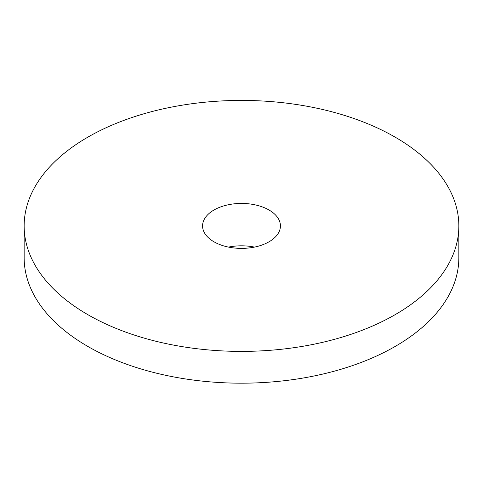 <?xml version="1.0" encoding="UTF-8"?>
<svg xmlns="http://www.w3.org/2000/svg" width="483" height="483" viewBox="0 0 483 483"><rect width="100%" height="100%" fill="white"/><g stroke="black" fill="none" stroke-linecap="round" stroke-linejoin="round"><path stroke-width="0.72" d="M87.809 314.644A217.35 125.483 0 0 0 324.679 341.843A217.35 125.483 0 0 0 458.85 225.911A217.35 125.483 0 0 0 241.5 100.422A217.35 125.483 0 0 0 24.15 225.911A217.35 125.483 0 0 0 87.809 314.644M213.975 241.802A38.93 22.478 0 0 0 256.395 246.674A38.93 22.478 0 0 0 280.43 225.911A38.93 22.478 0 0 0 241.5 203.434A38.93 22.478 0 0 0 202.57 225.911A38.93 22.478 0 0 0 213.975 241.802M254.475 247.097A38.93 22.478 0 0 0 228.525 247.097M24.15 225.911L24.15 257.693A217.35 125.483 0 0 0 87.809 346.426A217.35 125.483 0 0 0 324.679 373.631A217.35 125.483 0 0 0 458.85 257.693L458.85 225.911"/></g></svg>

